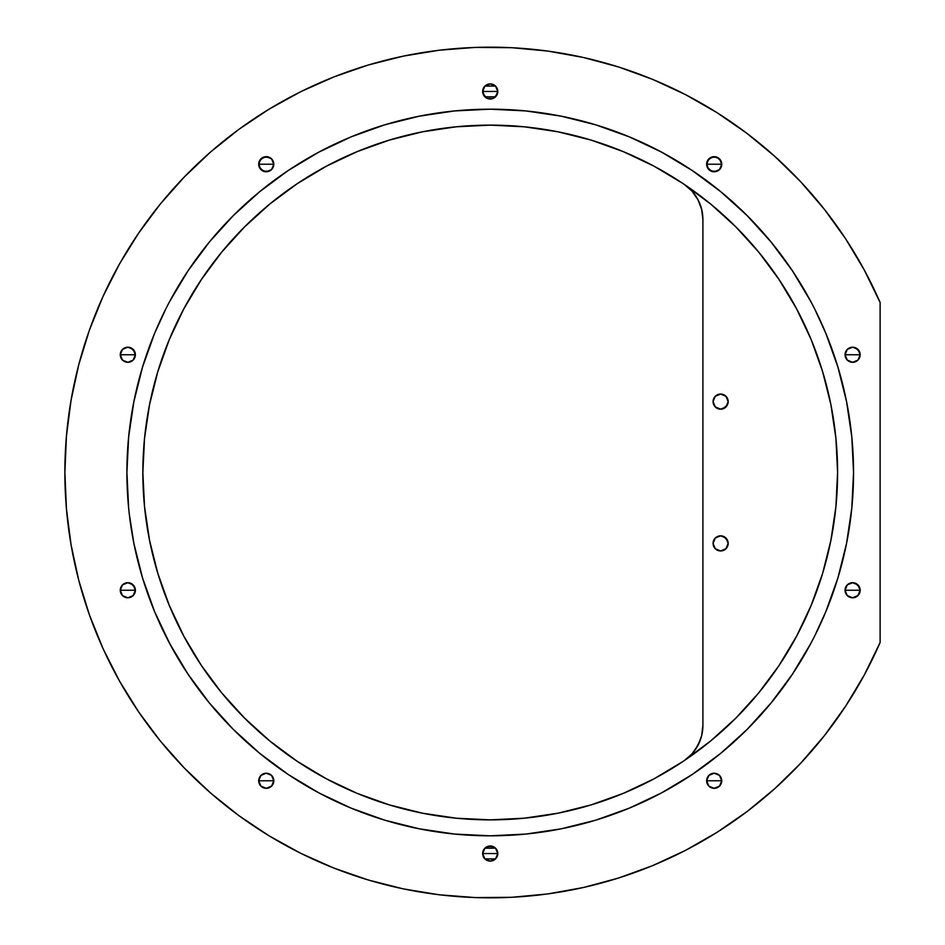 <?xml version="1.0" encoding="UTF-8"?>
<svg xmlns="http://www.w3.org/2000/svg" width="945" height="945" viewBox="0 0 945 945"><rect width="100%" height="100%" fill="white"/><g stroke="black" fill="none" stroke-linecap="round" stroke-linejoin="round"><path stroke-width="1.42" d="M713.073 543.387A7.548 7.548 0 0 1 720.622 535.839A7.548 7.548 0 0 1 728.17 543.387L725.961 538.048L720.622 535.839L715.282 538.048L713.073 543.387L715.282 548.726L720.622 550.947L725.961 548.726L728.17 543.387A7.548 7.548 0 0 1 720.622 550.947A7.548 7.548 0 0 1 713.073 543.387A7.548 7.548 0 0 1 720.622 535.839A7.548 7.548 0 0 1 728.17 543.387A7.548 7.548 0 0 1 720.622 550.947A7.548 7.548 0 0 1 713.073 543.387M713.073 401.613A7.548 7.548 0 0 1 720.622 394.053A7.548 7.548 0 0 1 728.17 401.613L725.961 396.274L720.622 394.053L715.282 396.274L713.073 401.613L715.282 406.952L720.622 409.161L725.961 406.952L728.17 401.613A7.548 7.548 0 0 1 720.622 409.161A7.548 7.548 0 0 1 713.073 401.613A7.548 7.548 0 0 1 720.622 394.053A7.548 7.548 0 0 1 728.17 401.613A7.548 7.548 0 0 1 720.622 409.161A7.548 7.548 0 0 1 713.073 401.613M819.598 319.15L820.898 321.962M260.95 775.396L266.23 773.223A7.548 7.548 0 0 0 259.273 777.877A7.548 7.548 0 0 1 259.651 777.097A7.548 7.548 0 0 0 259.273 777.877A7.548 7.548 0 0 1 259.651 777.097A7.548 7.548 0 0 0 259.273 777.877A7.548 7.548 0 0 1 266.254 773.223L271.558 775.396M271.628 775.467L273.802 780.771L258.706 780.771A7.548 7.548 0 0 1 259.273 777.889A7.548 7.548 0 0 0 258.706 780.7L260.879 775.467M260.914 775.432L259.273 777.889A7.548 7.548 0 0 0 258.706 780.7A7.548 7.548 0 0 1 259.273 777.889L260.914 775.432L266.254 773.223L271.593 775.432A7.548 7.548 0 0 1 273.802 780.771L271.593 786.11L266.254 788.319L260.914 786.11L258.706 780.771A7.548 7.548 0 0 1 266.254 773.223A7.548 7.548 0 0 1 273.802 780.771A7.548 7.548 0 0 1 266.254 788.319A7.548 7.548 0 0 1 258.706 780.771L259.273 777.889A7.548 7.548 0 0 0 258.706 780.7M131.698 583.762A7.548 7.548 0 0 0 123.984 583.75A7.548 7.548 0 0 1 131.698 583.762A7.548 7.548 0 0 0 123.984 583.75A7.548 7.548 0 0 1 131.698 583.762M120.275 590.176A7.548 7.548 0 0 1 121.232 586.585A7.548 7.548 0 0 0 120.275 590.176A7.548 7.548 0 0 1 121.232 586.585A7.548 7.548 0 0 0 120.275 590.176L122.46 584.943M133.198 349.449L135.383 354.741A7.548 7.548 0 0 0 123.925 348.292A7.548 7.548 0 0 1 135.383 354.753L120.275 354.753A7.548 7.548 0 0 1 127.823 347.205A7.548 7.548 0 0 1 135.383 354.753L133.162 360.092L127.823 362.301L122.484 360.092L120.275 354.753A7.548 7.548 0 0 1 127.823 347.205A7.548 7.548 0 0 1 135.383 354.753A7.548 7.548 0 0 1 127.823 362.301A7.548 7.548 0 0 1 120.275 354.753L122.484 349.414L124.941 347.772L127.823 347.205L133.139 349.378M122.46 360.057L120.275 354.753A7.548 7.548 0 0 1 121.232 351.067A7.548 7.548 0 0 0 120.275 354.753L135.383 354.753L133.198 360.057M271.617 158.925L273.802 164.229L271.593 158.89L269.136 157.248L263.36 157.248L259.273 161.335A7.548 7.548 0 0 1 259.662 160.544A7.548 7.548 0 0 0 259.273 161.335A7.548 7.548 0 0 1 273.802 164.217A7.548 7.548 0 0 0 262.344 157.768A7.548 7.548 0 0 1 273.802 164.217A7.548 7.548 0 0 0 262.344 157.768A7.548 7.548 0 0 1 273.802 164.217A7.548 7.548 0 0 0 259.273 161.335A7.548 7.548 0 0 0 258.706 164.217A7.548 7.548 0 0 1 259.273 161.347A7.548 7.548 0 0 0 258.706 164.217A7.548 7.548 0 0 1 259.273 161.347L260.914 158.89L266.242 156.681L271.558 158.854L273.802 164.229L258.706 164.229A7.548 7.548 0 0 1 266.254 156.681A7.548 7.548 0 0 1 273.802 164.229L271.593 169.568L266.254 171.777L260.914 169.568L258.706 164.229L259.273 161.335L258.706 164.229L273.802 164.229A7.548 7.548 0 0 1 266.254 171.777A7.548 7.548 0 0 1 258.706 164.229A7.548 7.548 0 0 1 266.254 156.681A7.548 7.548 0 0 1 273.802 164.229L271.628 169.533M721.744 164.158A7.548 7.548 0 0 0 720.787 160.544A7.548 7.548 0 0 1 721.744 164.158A7.548 7.548 0 0 0 720.787 160.544A7.548 7.548 0 0 1 721.744 164.158L719.57 158.925M708.821 169.533L706.647 164.229L707.226 161.335L711.301 157.248L717.09 157.248L721.177 161.335L721.744 164.229A7.548 7.548 0 0 1 714.196 171.777A7.548 7.548 0 0 1 710.486 157.65A7.548 7.548 0 0 1 718.105 157.768A7.548 7.548 0 0 0 706.647 164.229A7.548 7.548 0 0 1 714.196 156.681A7.548 7.548 0 0 1 721.744 164.229L706.647 164.229A7.548 7.548 0 0 1 714.196 156.681A7.548 7.548 0 0 1 721.744 164.229L719.535 169.568L714.196 171.777L708.856 169.568L707.226 167.111L706.647 164.229L708.856 158.89L714.184 156.681L719.499 158.854M860.163 354.682A7.548 7.548 0 0 0 859.206 351.067A7.548 7.548 0 0 1 860.163 354.682A7.548 7.548 0 0 0 859.206 351.067A7.548 7.548 0 0 1 860.163 354.682L857.989 349.449M847.311 349.378L852.603 347.205L855.508 347.772L859.596 351.859L860.163 354.753A7.548 7.548 0 0 1 852.614 362.301A7.548 7.548 0 0 1 845.066 354.753A7.548 7.548 0 0 1 852.614 347.205A7.548 7.548 0 0 1 860.163 354.753L857.954 360.092L852.614 362.301L847.275 360.092L845.066 354.753A7.548 7.548 0 0 1 852.614 347.205A7.548 7.548 0 0 1 860.163 354.753L845.066 354.753A7.548 7.548 0 0 1 856.524 348.292A7.548 7.548 0 0 0 845.066 354.753L847.252 349.449M860.163 590.176A7.548 7.548 0 0 0 859.218 586.585A7.548 7.548 0 0 1 860.163 590.176A7.548 7.548 0 0 0 859.218 586.585A7.548 7.548 0 0 1 860.163 590.176L857.989 584.943M856.465 583.75A7.548 7.548 0 0 0 848.752 583.762A7.548 7.548 0 0 1 856.465 583.75A7.548 7.548 0 0 0 848.752 583.762A7.548 7.548 0 0 1 856.465 583.75M721.744 780.7A7.548 7.548 0 0 0 720.799 777.097A7.548 7.548 0 0 1 721.744 780.7A7.548 7.548 0 0 0 720.799 777.097A7.548 7.548 0 0 1 721.744 780.7L719.57 775.467M708.892 775.396L714.184 773.223A7.548 7.548 0 0 1 718.046 774.274A7.548 7.548 0 0 0 714.196 773.223L719.499 775.396M815.062 309.783L825.895 333.467L837.896 367.038L846.566 401.625L851.799 436.885L853.548 472.5A363.317 363.317 0 0 1 846.59 543.233A363.317 363.317 0 0 0 851.764 508.422A363.317 363.317 0 0 1 846.59 543.233A363.317 363.317 0 0 0 853.548 472.5A363.317 363.317 0 0 1 851.823 507.808A363.317 363.317 0 0 0 851.823 437.192A363.317 363.317 0 0 1 490.219 835.817A363.317 363.317 0 0 1 126.902 472.5A363.317 363.317 0 0 0 154.425 611.202A363.317 363.317 0 0 1 490.219 109.183A363.317 363.317 0 0 1 853.548 472.5L851.799 508.115L846.566 543.375L837.896 577.962L825.895 611.533L815.062 635.217M846.531 543.529A363.317 363.317 0 0 1 826.013 611.226A363.317 363.317 0 0 0 846.531 543.529A363.317 363.317 0 0 1 826.013 611.226A363.317 363.317 0 0 0 846.531 543.529A363.317 363.317 0 0 1 826.013 611.226A363.317 363.317 0 0 0 846.531 543.529M825.765 611.84A363.317 363.317 0 0 1 824.182 615.597A363.317 363.317 0 0 0 825.765 611.84A363.317 363.317 0 0 1 824.182 615.597A363.317 363.317 0 0 0 825.765 611.84A363.317 363.317 0 0 1 823.792 616.494A363.317 363.317 0 0 0 825.765 611.84M817.295 630.693A363.317 363.317 0 0 1 810.609 643.84A363.317 363.317 0 0 0 817.295 630.693A363.317 363.317 0 0 1 810.609 643.84A363.317 363.317 0 0 0 817.295 630.693L820.792 623.263M810.645 643.769L792.312 674.352L810.645 643.769L792.312 674.352L771.073 702.986L747.129 729.41L720.716 753.354A363.317 363.317 0 0 0 792.453 674.151A363.317 363.317 0 0 1 720.716 753.354A363.317 363.317 0 0 0 792.453 674.151A363.317 363.317 0 0 1 720.716 753.354A363.317 363.317 0 0 0 820.839 623.145L821.217 622.318M817.957 629.311L820.839 623.145A363.317 363.317 0 0 1 720.716 753.354L692.071 774.593L661.488 792.926L629.264 808.164L595.693 820.177L561.106 828.836L525.833 834.069L490.219 835.817L454.616 834.069L419.344 828.836L384.757 820.177L351.186 808.164L318.949 792.926L288.367 774.593L259.733 753.354A363.317 363.317 0 0 1 154.696 611.876A363.317 363.317 0 0 0 169.84 643.84A363.317 363.317 0 0 1 154.696 611.876A363.317 363.317 0 0 0 169.84 643.84A363.317 363.317 0 0 1 154.696 611.876A363.317 363.317 0 0 0 259.733 753.354A363.317 363.317 0 0 1 187.996 674.151A363.317 363.317 0 0 0 259.733 753.354L233.32 729.41L209.377 702.986L188.138 674.352L169.805 643.769L154.555 611.533L142.541 577.962L133.883 543.375L129.311 514.245M122.46 595.551L120.275 590.259L127.823 590.247L120.275 590.247A7.548 7.548 0 0 1 127.823 582.699A7.548 7.548 0 0 1 135.383 590.247L127.823 590.247L135.383 590.247L133.162 595.586L127.823 597.795L122.484 595.586L120.275 590.247A7.548 7.548 0 0 1 127.823 582.699A7.548 7.548 0 0 1 135.383 590.247A7.548 7.548 0 0 1 127.823 597.795A7.548 7.548 0 0 1 120.275 590.247L122.484 584.908L127.811 582.699L130.717 583.278L134.804 587.365L135.383 590.247L133.198 595.551M127.847 582.699L133.139 584.872M133.198 584.943L135.383 590.247L120.275 590.247A7.548 7.548 0 0 1 127.823 582.699A7.548 7.548 0 0 1 135.383 590.247A7.548 7.548 0 0 1 127.823 597.795A7.548 7.548 0 0 1 120.275 590.247A7.548 7.548 0 0 1 127.823 582.699A7.548 7.548 0 0 1 135.383 590.247M120.275 354.682L122.46 349.449M122.519 349.378L127.811 347.205L130.717 347.772L134.804 351.859L135.383 354.753A7.548 7.548 0 0 0 123.925 348.292A7.548 7.548 0 0 1 135.383 354.753L120.275 354.753A7.548 7.548 0 0 1 127.823 347.205A7.548 7.548 0 0 1 135.383 354.753A7.548 7.548 0 0 1 127.823 362.301A7.548 7.548 0 0 1 120.275 354.753A7.548 7.548 0 0 1 127.823 347.205A7.548 7.548 0 0 1 135.383 354.753M258.706 164.158L260.879 158.925M495.593 86.149L497.779 91.441L490.219 91.452L482.671 91.452L484.856 86.149M495.523 96.827L484.915 96.827L482.671 91.452A7.548 7.548 0 0 1 490.219 83.904A7.548 7.548 0 0 1 497.779 91.452L490.219 91.452L497.779 91.452A7.548 7.548 0 0 1 490.219 99.001A7.548 7.548 0 0 1 482.671 91.452L490.219 91.452L482.671 91.452L484.88 86.113L490.219 83.904L495.558 86.113L497.779 91.452A7.548 7.548 0 0 1 490.219 99.001A7.548 7.548 0 0 1 482.671 91.452A7.548 7.548 0 0 1 490.219 83.904A7.548 7.548 0 0 1 497.779 91.452L497.2 94.346L493.113 98.434L487.336 98.434L483.249 94.346L482.671 91.452L484.88 86.113L495.523 86.078M706.647 164.217L708.821 158.925M860.163 354.753A7.548 7.548 0 0 0 852.614 347.205A7.548 7.548 0 0 0 845.066 354.753A7.548 7.548 0 0 1 852.614 347.205A7.548 7.548 0 0 1 860.163 354.753L852.614 354.753L860.163 354.753A7.548 7.548 0 0 1 852.614 362.301A7.548 7.548 0 0 1 845.066 354.753L852.614 354.753L845.066 354.753A7.548 7.548 0 0 1 856.524 348.292A7.548 7.548 0 0 0 845.066 354.753L847.275 349.414L849.732 347.772L852.614 347.205L857.918 349.378M852.614 590.247L845.066 590.247A7.548 7.548 0 0 1 852.614 582.699A7.548 7.548 0 0 1 860.163 590.247L852.614 590.247L860.163 590.247L857.954 595.586L852.614 597.795L847.275 595.586L845.066 590.247A7.548 7.548 0 0 1 852.614 582.699A7.548 7.548 0 0 1 860.163 590.247A7.548 7.548 0 0 1 852.614 597.795A7.548 7.548 0 0 1 845.066 590.247L847.275 584.908L852.614 582.699L857.918 584.872L860.163 590.247L852.614 590.247M845.066 590.223L847.252 584.943M847.311 584.872L852.603 582.699L855.508 583.278L859.596 587.365M721.177 777.889L719.535 775.432L721.744 780.771A7.548 7.548 0 0 1 714.196 788.319A7.548 7.548 0 0 1 706.647 780.771A7.548 7.548 0 0 1 714.196 773.223A7.548 7.548 0 0 1 721.744 780.771L719.535 786.11L714.196 788.319L708.856 786.11L706.647 780.771A7.548 7.548 0 0 1 708.856 775.432L714.196 773.223L719.535 775.432A7.548 7.548 0 0 1 721.744 780.771L706.647 780.771L708.821 775.467M484.856 858.851L482.671 853.559A7.548 7.548 0 0 1 490.219 845.999A7.548 7.548 0 0 1 497.779 853.548L482.671 853.548A7.548 7.548 0 0 1 490.219 845.999A7.548 7.548 0 0 1 497.779 853.548L490.219 853.548L497.779 853.548L495.558 858.887L490.219 861.096L484.88 858.887L482.671 853.548L484.88 848.208L495.523 848.173L497.779 853.548A7.548 7.548 0 0 1 490.219 861.096A7.548 7.548 0 0 1 482.671 853.548L490.219 853.548L482.671 853.548L484.88 858.887L495.523 858.922M482.671 853.524L484.856 848.244M495.593 848.244L497.779 853.524M64.874 472.5A425.356 425.356 0 0 1 880.126 302.506L864.226 269.892L845.598 238.754L824.383 209.329L800.734 181.806L774.841 156.398L746.857 133.292L717.019 112.656L685.527 94.63L652.617 79.368L618.514 66.953L583.49 57.503L547.781 51.065L511.658 47.687L475.37 47.404L439.201 50.215L403.397 56.098L368.231 65.016L333.939 76.899L300.793 91.653L269.03 109.183L238.872 129.359L210.546 152.027L184.251 177.022L160.177 204.179L138.513 233.285L119.401 264.127L102.993 296.482L89.409 330.124L78.73 364.805L71.052 400.267L66.422 436.247L64.874 472.5L66.422 508.753L71.052 544.733L78.73 580.195L89.409 614.876L102.993 648.518L119.401 680.872L138.513 711.715L160.177 740.821L184.251 767.978L210.546 792.973L238.872 815.641L269.03 835.817L300.793 853.347L333.939 868.101L368.231 879.984L403.397 888.902L439.201 894.785L475.37 897.596L511.658 897.313L547.781 893.935L583.49 887.497L618.514 878.047L652.617 865.632L685.527 850.37L717.019 832.344L746.857 811.708L774.841 788.602L800.734 763.194L824.383 735.671L845.598 706.246L864.226 675.108L880.126 642.494L880.126 302.506A425.356 425.356 0 0 0 64.874 472.5A425.356 425.356 0 0 0 880.126 642.494A425.356 425.356 0 0 1 64.874 472.5M128.65 508.115L126.902 472.5A363.317 363.317 0 0 1 154.425 333.798A363.317 363.317 0 0 0 126.902 472.5A363.317 363.317 0 0 1 490.219 109.183A363.317 363.317 0 0 1 846.59 543.233A363.317 363.317 0 0 0 846.59 401.767A363.317 363.317 0 0 1 851.764 436.578A363.317 363.317 0 0 0 846.59 401.767A363.317 363.317 0 0 1 851.764 436.578A363.317 363.317 0 0 0 846.59 401.767A363.317 363.317 0 0 1 853.548 472.5A363.317 363.317 0 0 0 851.823 437.192A363.317 363.317 0 0 1 490.219 835.817A363.317 363.317 0 0 1 126.902 472.5A363.317 363.317 0 0 0 154.425 611.202A363.317 363.317 0 0 1 126.902 472.5L128.65 436.885L133.883 401.625L142.541 367.038L154.555 333.467L166.084 308.377M846.531 401.471A363.317 363.317 0 0 0 826.013 333.774A363.317 363.317 0 0 1 846.531 401.471A363.317 363.317 0 0 0 826.013 333.774A363.317 363.317 0 0 1 846.531 401.471A363.317 363.317 0 0 0 826.013 333.774A363.317 363.317 0 0 1 846.531 401.471M629.264 136.836L595.693 124.823L629.264 136.836L661.488 152.074L692.071 170.407L720.716 191.646A363.317 363.317 0 0 1 825.765 333.16A363.317 363.317 0 0 0 824.182 329.403A363.317 363.317 0 0 1 825.765 333.16A363.317 363.317 0 0 0 824.182 329.403A363.317 363.317 0 0 1 825.765 333.16A363.317 363.317 0 0 0 720.716 191.646L747.129 215.59L771.073 242.014L792.312 270.648L810.645 301.231M188.138 270.648L169.805 301.231L188.138 270.648L209.377 242.014L233.32 215.59L259.733 191.646A363.317 363.317 0 0 0 154.696 333.124A363.317 363.317 0 0 1 169.84 301.16A363.317 363.317 0 0 0 154.696 333.124A363.317 363.317 0 0 1 169.84 301.16A363.317 363.317 0 0 0 154.696 333.124A363.317 363.317 0 0 1 259.733 191.646L288.367 170.407L318.949 152.074L288.367 170.407M819.563 319.079L817.295 314.307A363.317 363.317 0 0 0 810.609 301.16A363.317 363.317 0 0 1 817.295 314.307A363.317 363.317 0 0 0 810.609 301.16A363.317 363.317 0 0 1 817.295 314.307M824.182 329.403L820.473 321.04M823.591 328.033L821.536 323.379M686.932 758.811L684.109 760.725A347.37 347.37 0 0 1 654.117 778.774A347.37 347.37 0 0 0 684.109 760.725L691.953 753.933L697.906 745.428L701.627 735.742L702.903 725.441L702.903 219.559A42.537 42.537 0 0 0 684.109 184.275A347.37 347.37 0 0 0 654.117 166.225A347.37 347.37 0 0 1 684.109 184.275L691.953 191.067L697.906 199.572L695.189 195.142M653.834 166.072A347.37 347.37 0 0 0 558.271 131.863A347.37 347.37 0 0 1 653.834 166.072M557.704 131.745A347.37 347.37 0 0 0 524.333 126.807A347.37 347.37 0 0 1 557.704 131.745M524.203 126.795A347.37 347.37 0 0 0 456.234 126.795A347.37 347.37 0 0 1 524.203 126.795M456.104 126.807A347.37 347.37 0 0 0 422.746 131.745A347.37 347.37 0 0 1 456.104 126.807M422.167 131.863A347.37 347.37 0 0 0 326.616 166.072A347.37 347.37 0 0 1 422.167 131.863M326.332 166.225A347.37 347.37 0 0 0 183.944 308.613A347.37 347.37 0 0 1 326.332 166.225M183.791 308.885A347.37 347.37 0 0 0 149.582 404.448A347.37 347.37 0 0 1 183.791 308.885M144.526 438.456L142.849 472.5A347.37 347.37 0 0 1 149.464 405.015A347.37 347.37 0 0 0 142.849 472.5A347.37 347.37 0 0 1 490.219 125.13A347.37 347.37 0 0 1 837.589 472.5A347.37 347.37 0 0 1 490.219 819.87A347.37 347.37 0 0 1 142.849 472.5A347.37 347.37 0 0 0 144.514 506.485A347.37 347.37 0 0 1 142.849 472.5L144.526 438.456L149.523 404.732L157.815 371.668L169.297 339.562L183.873 308.755L201.391 279.507L221.697 252.126L244.59 226.871L269.857 203.978L297.238 183.673L326.474 166.143L357.293 151.566L389.387 140.084L422.45 131.804L456.175 126.807L490.219 125.13L524.274 126.807L557.987 131.804L591.062 140.084L623.157 151.566L653.975 166.143L683.211 183.673L710.593 203.978L735.848 226.871L758.74 252.126L779.046 279.507L796.576 308.755L811.153 339.562L822.634 371.668L830.915 404.732L835.923 438.456L837.589 472.5L835.923 506.544L830.915 540.268L822.634 573.332L811.153 605.438L796.576 636.245L779.046 665.493L758.74 692.874L735.848 718.129L710.593 741.022L683.211 761.327L653.975 778.857L623.157 793.434L591.062 804.916L557.987 813.196L524.274 818.193L490.219 819.87L456.175 818.193L422.45 813.196L389.387 804.916L357.293 793.434L326.474 778.857L297.238 761.327L269.857 741.022L244.59 718.129L221.697 692.874L201.391 665.493L183.873 636.245L169.297 605.438L157.815 573.332L149.523 540.268L144.526 506.544L142.849 472.5L144.526 506.544M144.526 506.614A347.37 347.37 0 0 0 149.464 539.985A347.37 347.37 0 0 1 144.526 506.614M149.582 540.552A347.37 347.37 0 0 0 183.791 636.115A347.37 347.37 0 0 1 149.582 540.552M183.944 636.387A347.37 347.37 0 0 0 326.332 778.774A347.37 347.37 0 0 1 183.944 636.387M326.616 778.928A347.37 347.37 0 0 0 422.167 813.137A347.37 347.37 0 0 1 326.616 778.928M422.746 813.255A347.37 347.37 0 0 0 456.104 818.193A347.37 347.37 0 0 1 422.746 813.255M456.234 818.205A347.37 347.37 0 0 0 524.203 818.205A347.37 347.37 0 0 1 456.234 818.205M524.333 818.193A347.37 347.37 0 0 0 557.704 813.255A347.37 347.37 0 0 1 524.333 818.193M558.271 813.137A347.37 347.37 0 0 0 653.834 778.928A347.37 347.37 0 0 1 558.271 813.137M166.084 636.623L169.805 643.769M822.091 620.369L823.166 617.924A363.317 363.317 0 0 0 823.201 617.853A363.317 363.317 0 0 1 823.166 617.924L823.142 617.983M823.591 616.967L824.182 615.597M273.223 777.889L271.593 775.432L273.802 780.771L271.617 786.075M120.854 587.365L122.484 584.908L127.823 582.699M719.535 786.11L721.744 780.771L714.196 780.771L721.744 780.771A7.548 7.548 0 0 1 714.196 788.319A7.548 7.548 0 0 1 706.647 780.771L714.196 780.771L706.647 780.771L708.856 775.432L707.226 777.889M493.113 846.566L487.336 846.566L484.88 848.208L490.219 845.999L495.558 848.208M318.949 152.074L351.186 136.836L384.757 124.823L419.344 116.164L454.616 110.931L490.219 109.183L525.833 110.931L561.106 116.164L595.693 124.823M484.88 848.208L482.671 853.548A7.548 7.548 0 0 0 490.219 861.096A7.548 7.548 0 0 0 497.779 853.548L495.593 858.851M721.744 780.842L719.57 786.075M719.499 786.145L714.207 788.319L708.892 786.145L706.647 780.771A7.548 7.548 0 0 1 708.856 775.432M708.821 786.075L706.647 780.783M860.163 590.318L857.989 595.551M857.918 595.622L852.626 597.795L847.311 595.622M847.252 595.551L845.066 590.271A7.548 7.548 0 0 1 852.614 582.699A7.548 7.548 0 0 1 860.163 590.247A7.548 7.548 0 0 1 852.614 597.795A7.548 7.548 0 0 1 845.066 590.247A7.548 7.548 0 0 1 852.614 582.699A7.548 7.548 0 0 1 860.163 590.247M860.163 354.812L857.989 360.057M859.596 357.635L857.954 360.092L852.638 362.301L847.311 360.128M847.252 360.057L845.066 354.777M706.647 164.229A7.548 7.548 0 0 1 714.196 156.681A7.548 7.548 0 0 1 721.744 164.229A7.548 7.548 0 0 1 714.196 171.777A7.548 7.548 0 0 1 706.647 164.229A7.548 7.548 0 0 1 714.196 156.681A7.548 7.548 0 0 1 721.744 164.229L706.647 164.229A7.548 7.548 0 0 1 718.105 157.768A7.548 7.548 0 0 0 706.647 164.229L721.744 164.229L719.535 158.89M721.744 164.3L719.57 169.533M719.499 169.604L714.207 171.777L708.892 169.604M497.779 91.476L495.593 96.756M484.856 96.756L482.671 91.476M271.558 169.604L266.266 171.777L260.95 169.604M260.879 169.533L258.706 164.229L273.802 164.229A7.548 7.548 0 0 1 266.254 171.777A7.548 7.548 0 0 1 258.706 164.229M133.139 360.128L127.847 362.301M127.811 362.301L122.519 360.128L120.854 357.635M133.139 595.622L127.835 597.795L122.519 595.622M266.254 780.771L258.706 780.771L266.254 780.771M263.36 773.801L266.254 773.223L271.593 775.432A7.548 7.548 0 0 1 273.802 780.771L271.593 786.11L266.266 788.319L260.95 786.145L259.273 783.665L258.706 780.771A7.548 7.548 0 0 1 259.273 777.889M260.879 786.075L258.706 780.783M244.59 718.129L269.857 741.022M456.175 818.193L490.219 819.87L524.274 818.193M557.987 813.196L591.062 804.916M524.274 126.807L490.219 125.13L456.175 126.807M357.293 151.566L326.474 166.143M221.697 252.126L201.391 279.507M187.996 270.849A363.317 363.317 0 0 1 259.733 191.646A363.317 363.317 0 0 0 187.996 270.849A363.317 363.317 0 0 1 259.733 191.646A363.317 363.317 0 0 0 187.996 270.849M720.716 191.646A363.317 363.317 0 0 1 792.453 270.849A363.317 363.317 0 0 0 720.716 191.646A363.317 363.317 0 0 1 792.453 270.849A363.317 363.317 0 0 0 720.716 191.646M154.425 333.798A363.317 363.317 0 0 0 154.425 611.202A363.317 363.317 0 0 1 154.425 333.798A363.317 363.317 0 0 0 126.902 472.5A363.317 363.317 0 0 1 154.425 333.798M746.857 811.708L717.019 832.344M618.514 878.047L583.49 887.497M439.201 894.785L403.397 888.902M333.939 868.101L300.793 853.347M269.03 835.817L238.872 815.641M210.546 792.973L184.251 767.978M138.513 233.285L160.177 204.179M184.251 177.022L210.546 152.027L238.872 129.359L269.03 109.183M403.397 56.098L439.201 50.215M475.37 47.404L511.658 47.687L547.781 51.065M583.49 57.503L618.514 66.953M652.617 79.368L685.527 94.63M120.854 593.141L122.484 595.586M133.162 595.586L134.804 593.141M134.804 587.365L133.162 584.908M133.162 360.092L134.804 357.635M134.804 351.859L133.162 349.414M122.484 349.414L120.854 351.859M259.273 167.111L263.36 171.199L269.136 171.199M271.593 169.568L273.223 167.111M484.88 96.792L487.336 98.434L493.113 98.434M707.226 167.111L711.301 171.199L717.09 171.199M719.535 169.568L721.177 167.111M845.645 357.635L847.275 360.092M859.596 351.859L857.954 349.414M847.275 349.414L845.645 351.859M845.645 593.141L847.275 595.586M857.954 595.586L859.596 593.141M847.275 584.908L845.645 587.365M706.647 780.771A7.548 7.548 0 0 1 714.196 773.223A7.548 7.548 0 0 1 721.744 780.771A7.548 7.548 0 0 0 719.535 775.432L714.196 773.223L711.301 773.801M454.616 834.069L458.868 834.47M717.822 210.085L724.213 215.755M748.145 239.817L743.337 234.596M774.616 273.034L776.554 275.822M814.46 347.854L817.437 355.887M835.002 430.117L833.844 421.624M837.589 472.5L837.589 472.524A347.37 347.37 0 0 1 490.219 819.87A347.37 347.37 0 0 1 142.849 472.5A347.37 347.37 0 0 1 490.219 125.13A347.37 347.37 0 0 1 837.589 472.5M835.415 511.304L833.844 523.376L835.415 511.304M827.253 556.64L825.505 563.35M814.46 597.145L817.437 589.113M797.71 634.107L796.729 635.961L797.71 634.107M776.554 669.178L769.608 678.923L776.554 669.178M748.145 705.183L743.337 710.404M702.903 725.441A42.537 42.537 0 0 1 684.109 760.725A42.537 42.537 0 0 0 702.903 725.441L702.903 219.559A42.537 42.537 0 0 0 684.156 184.299A42.537 42.537 0 0 1 702.903 219.559L701.627 209.258L697.906 199.572L701.627 209.258L702.903 219.559L702.903 725.441L701.627 735.742M724.213 729.245L714.751 737.549M695.189 749.857L700.068 740.703M825.505 381.65L828.824 394.927M727.603 540.505L723.516 536.417M719.145 535.992L715.282 538.048L713.652 540.505M716.428 549.671L720.622 550.947L724.815 549.671M724.815 395.329L720.622 394.053L716.428 395.329M715.282 396.274L714.349 397.408M714.349 405.807L716.428 407.886M723.516 408.583L727.603 404.495M819.327 318.559L818.394 316.587M121.232 351.067A7.548 7.548 0 0 0 120.275 354.753A7.548 7.548 0 0 1 121.232 351.067M259.662 160.544A7.548 7.548 0 0 0 258.706 164.217A7.548 7.548 0 0 1 259.662 160.544M718.046 774.274A7.548 7.548 0 0 0 714.196 773.223A7.548 7.548 0 0 1 718.046 774.274M187.996 674.151A363.317 363.317 0 0 0 259.733 753.354A363.317 363.317 0 0 1 187.996 674.151M258.706 780.771A7.548 7.548 0 0 1 266.254 773.223A7.548 7.548 0 0 1 273.802 780.771A7.548 7.548 0 0 1 266.254 788.319A7.548 7.548 0 0 1 258.706 780.771M823.378 327.537L822.575 325.718M818.157 628.897L819.008 627.102M702.903 219.559A42.537 42.537 0 0 0 684.109 184.275"/></g></svg>
